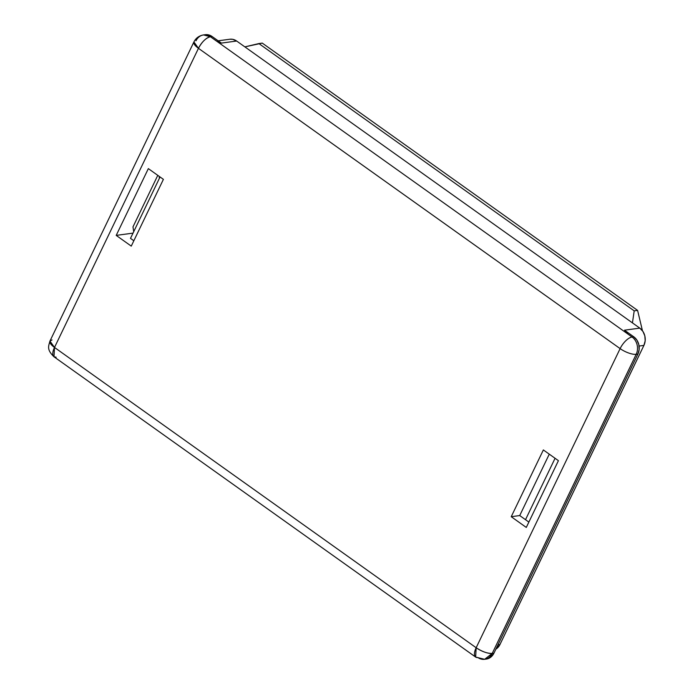 <?xml version="1.0" encoding="UTF-8"?>
<svg xmlns="http://www.w3.org/2000/svg" width="694" height="694" viewBox="0 0 694 694"><rect width="100%" height="100%" fill="white"/><g stroke="black" fill="none" stroke-linecap="round" stroke-linejoin="round"><path stroke-width="1.04" d="M486.164 659.092L491.257 656.776L493.928 653.193L637.89 354.07L639.148 349.481L638.81 344.58L636.919 340.129L633.761 336.79L624.496 330.188L627.645 333.528M485.488 659.144A12.587 10.557 -97.7 0 0 486.347 659.074A12.587 10.557 -97.7 0 0 493.928 653.193L637.89 354.07L636.19 354.296L492.228 653.418L493.928 653.193L492.228 653.418L636.19 354.296L637.89 354.07A12.587 10.557 -97.7 0 0 633.761 336.79L624.496 330.188L639.79 328.123L236.663 41.033L221.369 43.097L212.095 36.496L210.395 36.721L632.061 337.015L633.761 336.79L632.061 337.015A12.587 10.557 82.3 0 1 636.19 354.296A12.587 10.557 -97.7 0 0 632.061 337.015A12.587 5.396 125.5 0 0 620.124 348.614L198.458 48.328L54.505 347.451L476.162 647.736L620.124 348.614A12.587 4.242 25.7 0 0 636.19 354.296A12.587 4.242 -154.3 0 1 620.124 348.614A12.587 5.396 -54.5 0 1 632.061 337.015L210.395 36.721L212.095 36.496L208.157 34.778L205.112 34.717M217.43 41.38L221.369 43.097L212.095 36.496A12.587 10.557 -97.7 0 0 205.268 34.7L203.576 34.926A12.587 10.557 82.3 0 1 210.395 36.721A12.587 5.396 125.5 0 0 198.458 48.328L620.124 348.614L476.162 647.736A12.587 4.242 25.7 0 0 492.228 653.418A12.587 10.557 82.3 0 1 484.646 659.3A12.587 10.557 82.3 0 1 477.819 657.504A12.587 5.396 -54.5 0 1 475.659 657.079A12.587 5.396 -54.5 0 1 476.162 647.736L475.659 657.079L484.646 659.3L492.228 653.418C487.552 653.592 482.2 651.692 476.162 647.736L54.505 347.451L198.458 48.328C201.989 41.779 205.962 37.918 210.395 36.721L203.576 34.926A12.587 10.557 82.3 0 0 195.986 40.807M163.402 179.356L131.261 246.118L116.202 235.396L148.343 168.625L163.402 179.356L131.261 246.118L116.202 235.396L133.022 233.123L116.202 235.396L148.343 168.625L163.402 179.356M543.359 449.946L558.418 460.669L526.286 527.44L511.226 516.709L543.359 449.946L558.418 460.669L526.286 527.44L511.226 516.709L519.719 515.564L528.863 522.079L519.719 515.564L511.226 516.709L543.359 449.946M499.958 644.526L497.971 644.795L499.958 644.526L495.872 649.159A12.587 10.557 -97.7 0 0 499.958 644.526L643.911 345.404L499.958 644.526M639.087 346.054L643.911 345.404A12.587 10.557 -97.7 0 0 639.79 328.123L642.948 331.463L644.839 335.922L645.177 340.815L643.911 345.404L639.087 346.054M229.679 39.254L232.724 39.315L236.663 41.033L639.79 328.123L624.496 330.188M130.498 238.372L133.847 240.757L130.498 238.372L133.708 231.701L130.498 238.372M549.275 454.162L519.719 515.564L549.275 454.162M52.033 339.93L49.951 341.066A12.587 4.242 25.7 0 0 54.505 347.451L49.951 341.066L193.912 41.944L198.458 48.328A12.587 4.242 -154.3 0 1 193.912 41.944C195.916 38.023 199.135 35.68 203.576 34.926M54.505 347.451A12.587 5.396 125.5 0 0 53.993 356.785L54.505 347.451M56.153 357.21L53.993 356.785L475.659 657.079M221.369 43.097L236.663 41.033A12.587 10.557 -97.7 0 0 229.835 39.237L218.159 40.807M642.462 330.76L637.595 310.4L262.271 43.106L637.595 310.4L642.462 330.76M632.434 322.884L634.203 310.86L637.595 310.4L634.203 310.86L258.871 43.566L262.271 43.106L244.861 46.871L258.871 43.566L634.203 310.86L632.434 322.884M160.045 176.961L133.708 231.701L132.979 226.886L157.781 175.348L132.979 226.886L133.708 231.701L160.045 176.961M555.07 458.283L525.514 519.693L555.07 458.283M159.117 176.302L159.412 178.28L159.117 176.302M484.646 659.3L486.347 659.074M49.951 341.066C48.615 346.185 46.463 349.49 53.993 356.785"/></g></svg>
